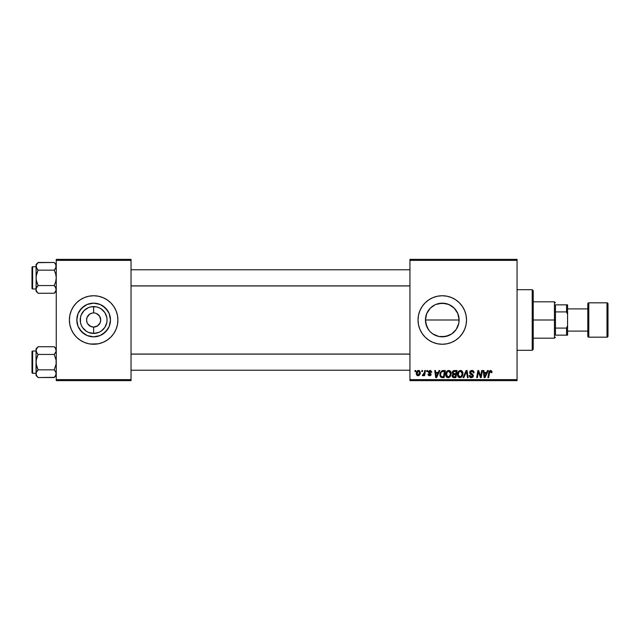 <?xml version="1.0" encoding="UTF-8"?>
<svg xmlns="http://www.w3.org/2000/svg" width="640" height="640" viewBox="0 0 640 640"><rect width="100%" height="100%" fill="white"/><g stroke="black" fill="none" stroke-linecap="round" stroke-linejoin="round"><path stroke-width="0.96" d="M87.76 316.072L87.104 317.296L89.712 314.12L92.264 313.064L90.936 313.464M88.64 325L87.76 323.928L90.936 326.536L93.64 327.072L93.64 333.416A13.416 13.416 0 0 1 80.224 320A13.416 13.416 0 0 1 93.64 306.584L93.584 312.928M438.96 336.504L442.272 336.832L438.92 336.496L432.896 333.984M429.296 330.72L426.72 326.44L425.44 320L425.776 323.336L428.296 329.384M428.296 310.616L427.544 311.848M432.584 306.232L431.576 307M448.592 335.608L442.272 336.832A16.832 16.832 0 0 1 425.44 320A16.832 16.832 0 0 1 442.272 303.168L435.8 304.464M427.504 328.088L425.768 323.312L425.44 319.992L426.72 313.56L430.368 308.096L435.032 304.8M435.832 304.448L438.96 303.496M442.272 295.744A24.256 24.256 0 0 0 418.024 320A24.256 24.256 0 0 0 442.272 344.256A24.256 24.256 0 0 1 418.024 320A24.256 24.256 0 0 1 442.272 295.744L447.008 296.216L451.552 297.592L455.744 299.832L459.424 302.848L462.44 306.528L464.68 310.72L466.064 315.272L466.528 320L466.064 324.728L464.68 329.28L462.44 333.472L459.424 337.152L455.744 340.168L451.552 342.408L447.008 343.784L442.272 344.256L437.544 343.784L432.992 342.408L428.8 340.168L425.128 337.152L422.112 333.472L419.864 329.28L418.488 324.728L418.024 320L418.488 315.272L419.864 310.72L422.112 306.528L425.128 302.848L428.8 299.832L432.992 297.592L437.544 296.216L442.272 295.744A24.256 24.256 0 0 1 466.528 320A24.256 24.256 0 0 1 442.272 344.256A24.256 24.256 0 0 0 466.528 320A24.256 24.256 0 0 0 442.272 295.744M94.64 313L93.64 312.928A7.072 7.072 0 0 0 86.568 320A7.072 7.072 0 0 0 93.64 327.072A7.072 7.072 0 0 1 86.568 320A7.072 7.072 0 0 1 93.64 312.928L94.568 312.984M89.712 325.88L92.64 327M93.056 327.048L93.704 327.072M93.64 336.832A16.832 16.832 0 0 1 76.808 320A16.832 16.832 0 0 1 93.64 303.168L100.088 304.448L105.544 308.096L109.192 313.56L110.48 320L109.192 326.44L105.544 331.904L100.088 335.552L93.64 336.832L87.2 335.552L81.736 331.904L78.088 326.44L76.808 320L78.088 313.56L81.736 308.096L87.2 304.448L93.64 303.168A16.832 16.832 0 0 1 110.48 320A16.832 16.832 0 0 1 93.64 336.832L95.84 336.688M88.912 296.216L93.64 295.744L98.376 296.216L102.92 297.592L107.12 299.832L110.792 302.848L113.808 306.528L116.048 310.72L117.432 315.272L117.896 320L117.432 324.728L116.048 329.28L113.808 333.472L110.792 337.152L107.12 340.168L102.92 342.408L98.376 343.784L93.64 344.256L88.912 343.784L84.36 342.408L80.168 340.168L76.496 337.152L73.48 333.472L71.232 329.28L69.856 324.728L69.392 320L69.856 315.272L71.232 310.72L73.48 306.528L76.496 302.848L80.168 299.832L84.36 297.592L88.912 296.216L93.64 295.744A24.256 24.256 0 0 0 69.392 320A24.256 24.256 0 0 0 93.64 344.256A24.256 24.256 0 0 1 69.392 320A24.256 24.256 0 0 1 93.64 295.744L96.808 295.952M100.576 321.384L100.712 320L100.176 322.704L97.576 325.88L93.64 327.072L97.576 325.88M100.176 317.296L98.64 315L96.352 313.464L99.52 316.072L100.712 320M458.912 317.44L458.912 322.56M409.936 259.368L517.056 259.368L517.056 260.376L409.936 260.376L409.936 379.624L517.056 379.624L517.056 259.368L409.936 259.368L409.936 260.376L409.936 259.368M445.672 374.544L446.088 372.472L447.416 370.84L449.296 370.496L450.672 371.544L450.968 375.144L449.288 377.408L446.808 377.272L445.672 374.544C445.624 376.336 446.44 377.384 448.112 377.688L450.216 376.624L451.184 373.496C451.192 371.752 450.384 370.728 448.752 370.432C446.688 370.928 445.656 372.296 445.672 374.544L445.792 375.648M439.096 370.528L438.224 372.456L439.096 370.528L439.888 370.528L436.6 377.6L435.704 377.6L434.736 370.528L435.472 370.528L435.712 372.456L438.224 372.456L435.712 372.456L435.472 370.528L434.736 370.528L435.704 377.6L436.6 377.6L439.888 370.528L439.096 370.528L439.888 370.528L436.6 377.6L435.704 377.6L434.736 370.528L435.472 370.528M491.976 371.992L490.528 370.432L491.792 371.112L491.912 372.64L491.168 372.728L490.792 371.32L489.8 371.616L488.664 377.6L487.92 377.6L489.096 371.368L490.528 370.432L488.792 372.416L487.92 377.6L488.664 377.6L489.512 372.592L490.48 371.264L491.168 372.728L491.912 372.64L491.976 371.992L491.912 372.64L491.168 372.728L491.2 371.792M469.648 372.512L470.016 371.312L471.448 370.464L473.208 370.768L473.96 371.904L474.056 372.832L473.328 372.912L472.56 371.392L470.504 371.944L470.576 373.064L472.672 374.408L473.312 375.584L472.768 377.2L471.144 377.688L469.856 377.128L469.28 375.488L470.016 375.416L470.4 376.52L471.24 376.864L472.376 376.48L472.528 375.512L470.104 373.864L469.648 372.512L472.592 375.856L471.368 376.864L470.016 375.416L469.28 375.488L471.344 377.688L473.328 375.816L470.384 372.448L471.824 371.264L473.136 371.872L473.328 372.912L474.056 372.832C474.08 371.312 473.352 370.512 471.872 370.432L469.688 372.088M463.832 377.6L463.04 377.6L466.128 370.528L467.064 370.528L468.152 377.6L467.408 377.6L466.48 371.536L463.832 377.6L463.04 377.6L463.832 377.6L466.48 371.536L467.408 377.6L468.152 377.6L467.064 370.528L466.128 370.528L467.064 370.528L468.152 377.6L467.408 377.6M457.432 374.544L457.848 372.472L459.176 370.84L461.056 370.496L462.432 371.544L462.728 375.144L461.048 377.408L458.568 377.272L457.432 374.544C457.384 376.336 458.2 377.384 459.872 377.688L461.976 376.624L462.944 373.496C462.952 371.752 462.144 370.728 460.512 370.432C458.448 370.928 457.416 372.296 457.432 374.544L457.432 374.544M414.912 371.536L415.08 370.528L415.816 370.528L415.664 371.536L414.912 371.536L415.664 371.536L415.816 370.528L415.08 370.528L415.816 370.528L415.664 371.536L414.912 371.536L415.08 370.528L414.912 371.536M454.232 370.528L452.192 372.728L453.424 370.696L457.064 370.528L455.872 377.6L453.2 377.52L452.328 376.848L452.152 375.36L453.08 374.152L452.192 372.728L453.08 374.152L452.104 375.88L453.08 377.48L455.872 377.6L457.064 370.528L454.232 370.528L457.064 370.528L455.872 377.6L453.808 377.592M487.504 370.528L486.64 372.456L487.504 370.528L488.304 370.528L485.016 377.6L484.12 377.6L483.152 370.528L483.888 370.528L484.128 372.456L486.64 372.456L484.128 372.456L483.888 370.528L483.152 370.528L484.12 377.6L485.016 377.6L488.304 370.528L487.504 370.528L488.304 370.528L485.016 377.6L484.12 377.6L483.152 370.528L483.888 370.528M480.92 374.84L481.672 370.528L480.92 374.84L481.672 370.528L482.416 370.528L481.208 377.6L480.432 377.6L478.408 371.6L477.424 377.6L476.68 377.6L477.88 370.528L478.656 370.528L480.688 376.52L480.92 374.84L480.688 376.52L478.656 370.528L477.88 370.528L476.68 377.6L477.424 377.6L478.408 371.6L480.432 377.6L481.208 377.6L482.416 370.528L481.672 370.528L482.416 370.528L481.208 377.6L480.432 377.6M431.8 372.176L430.048 370.432L430.736 370.536L431.8 372.272L431.064 372.36L430.296 371.104L429.12 371.528L429.2 372.312L431.152 374.168L430.712 375.368L429.456 375.76L428.304 375.248L427.944 374.2L428.68 374.112L429.648 375.12L430.408 374.2L428.52 372.656L428.448 371.304L430.048 370.432L428.312 371.928L430.424 374.408L429.648 375.12L428.68 374.112L427.944 374.2L429.616 375.76L431.16 374.296L429.048 371.864L430.008 371.08L431.064 372.36L431.8 372.176L431.056 372.128M442.216 370.656L445.304 370.528L444.112 377.6L440.696 377.088L439.952 375.56L440.168 372.92L442.072 370.696L439.888 374.704L441.448 377.512L444.112 377.6L445.304 370.528L443.208 370.528L445.304 370.528L444.112 377.6L442.344 377.6M418.568 370.432C416.992 370.832 416.232 371.888 416.272 373.616L417.544 370.752L418.76 370.44L419.888 371.064L420.2 373.592L419.056 375.456L417.24 375.592L416.272 373.616L417.992 375.76C419.608 375.368 420.384 374.28 420.32 372.488L418.936 370.472M421.712 371.536L421.88 370.528L422.616 370.528L422.464 371.536L421.712 371.536L422.464 371.536L422.616 370.528L421.88 370.528L422.616 370.528L422.464 371.536L421.712 371.536L421.88 370.528L421.712 371.536M424.272 372.936L424.712 370.528L425.456 370.528L424.592 375.672L423.848 375.672L424.032 374.608L423.248 375.632L422.336 375.576L422.632 374.776L423.72 374.448L424.336 372.584L422.336 375.576L422.84 375.76L424.032 374.608L423.848 375.672L424.592 375.672L425.456 370.528L424.712 370.528L425.456 370.528L424.592 375.672L423.848 375.672M426.672 371.536L426.84 370.528L427.576 370.528L427.424 371.536L426.672 371.536L427.424 371.536L427.576 370.528L426.84 370.528L427.576 370.528L427.424 371.536L426.672 371.536L426.84 370.528L426.672 371.536M409.936 380.632L517.056 380.632L517.056 260.376L409.936 260.376L409.936 380.632L409.936 379.624L517.056 379.624L517.056 380.632L409.936 380.632M98.376 343.784L90.48 344.048M56.256 259.368L131.032 259.368L131.032 260.376L56.256 260.376L56.256 379.624L131.032 379.624L131.032 259.368L56.256 259.368L56.256 260.376L56.256 259.368M56.256 380.632L131.032 380.632L131.032 260.376L56.256 260.376L56.256 380.632L56.256 379.624L131.032 379.624L131.032 380.632L56.256 380.632M93.64 344.256A24.256 24.256 0 0 0 117.896 320A24.256 24.256 0 0 0 93.64 295.744A24.256 24.256 0 0 1 117.896 320A24.256 24.256 0 0 1 93.64 344.256M107.64 329.352L102.992 334L107.64 329.352L109.192 326.44M102.992 306L107.64 310.648L102.992 306L100.088 304.448M87.2 304.448L81.736 308.096L78.088 313.56M84.288 334L79.648 329.352L84.288 334L87.2 335.552M94.224 312.952L93.64 312.928L93.64 306.584A13.416 13.416 0 0 1 107.064 320A13.416 13.416 0 0 1 93.64 333.416L88.504 332.4L86.184 331.16L82.48 327.456L81.24 325.136L80.48 322.616L80.48 317.384L81.24 314.864L84.152 310.512L88.504 307.6L91.024 306.84L96.264 306.84L98.776 307.6L101.096 308.84L104.8 312.544L106.808 317.384L107.064 320L106.808 322.616L104.8 327.456L101.096 331.16L98.776 332.4L93.64 333.416L93.64 327.072A7.072 7.072 0 0 0 100.712 320A7.072 7.072 0 0 0 93.64 312.928A7.072 7.072 0 0 1 100.712 320A7.072 7.072 0 0 1 93.64 327.072L92.72 327.016M99.52 323.928L100.176 322.704M87.104 322.704L86.568 320L87.104 317.296M459.048 321.432L459.048 320L425.44 320L459.048 320L458.672 316.184M456.8 311.496L457.624 313.08M458.136 314.36L456.016 310.272M452.672 306.76L453.92 307.84M454.984 308.96L455.728 309.88M454.744 308.688L451.424 305.864M449.832 304.96L451.216 305.736M436.568 304.16L442.272 303.168L445.504 303.48M438.992 303.488L445.448 303.464L449.872 304.976M428.312 310.584L428.736 309.992M425.44 319.992L426.736 313.52M428.736 330.008L428.32 329.416M435.76 335.528L435.096 335.232M451.424 334.128L449.848 335.032M453.92 332.152L452.68 333.232M456.016 329.728L454.984 331.04M457.624 326.92L456.8 328.504M458.672 323.816L458.136 325.64M455.744 340.168L459.424 337.152M462.44 306.528L459.424 302.848M451.552 297.592L450.152 297.064M428.8 299.832L425.128 302.848M422.112 306.528L419.864 310.72M422.112 333.472L425.128 337.152M432.992 342.408L434.24 342.888M448.656 335.576L442.272 336.832A16.832 16.832 0 0 0 459.112 320A16.832 16.832 0 0 0 442.272 303.168L448.72 304.448L454.176 308.096L457.824 313.56L459.112 320L458.784 323.288L456.272 329.352L451.624 334L445.56 336.512L438.992 336.512M432.92 334L430.368 331.904M455.736 330.112L457.352 327.48M451.608 334.016L454.76 331.296M448.464 335.656L449.888 335.016M452.848 377.376L452.152 376.376M452.328 374.864L453.08 374.152M452.208 372.52L452.344 371.904M452.376 371.84L452.92 371.04M453.496 371.616L456.176 371.352L455.776 373.744L454.216 373.744L452.928 372.744L453.032 372.208M452.984 372.336L454.44 371.36L452.984 372.344M453.36 376.712L454 376.776L452.84 375.848L453.088 376.544M453.152 374.96L455.632 374.568L455.264 376.776L454 376.776L455.264 376.776L455.632 374.568L453.248 374.864L453.016 376.464M452.944 372.536L453.36 373.6M453.208 373.496L455.776 373.744L456.176 371.352L453.808 371.464M453.768 371.48L453.336 371.744M454.8 371.352L454.08 371.392M454.44 374.568L453.816 374.616M453.576 376.752L454 376.776M462.616 371.904L462.912 372.944M462.896 374.32L462.728 375.144M457.992 376.672L457.72 376.176M457.552 375.656L457.456 375.096M457.44 374.176L457.528 373.48M458.008 372.152L458.392 371.552M458.624 371.288L459.176 370.832M462 374.96L462.208 373.456L461.4 376.08L459.896 376.864L460.608 376.704M458.84 372.248L458.256 375.408L459.896 376.864L458.168 374.624L458.216 375.248M458.176 374.344L458.168 374.624C458.12 372.856 458.888 371.736 460.464 371.264L459.24 371.776M461.064 371.384L460.464 371.264L462.208 373.456L461.072 371.384M461.608 375.8L460.736 376.64L462.032 374.848M459.424 371.624L458.464 372.976M466.128 370.528L463.04 377.6L466.128 370.528M472.32 370.464L472.776 370.568M473.824 371.504L473.96 371.904M474.056 372.832L473.328 372.912M471.304 371.32L473.136 371.872L473.328 372.688L473.088 371.792M470.4 372.272L470.624 373.12M470.576 373.064L470.384 372.448L472.672 374.408M473.208 375.144L473.312 375.56M473.296 376.192L473.024 376.904M469.856 377.128L469.32 376.064M469.28 375.64L470.016 375.416M470.232 376.32L471.232 376.856M472.536 376.192L471.696 374.84M472.312 375.224L471.048 374.488M469.736 371.888L470.416 370.896M470.104 377.344L470.544 377.568M472.424 374.224L471.832 373.872M491.168 372.728L490.368 371.272M491.24 372.112L490.936 371.4M489.512 372.592L488.664 377.6L487.92 377.6L488.832 372.232M489.024 371.536L489.272 371.064M484.48 375.064L484.672 376.824L485.256 375.384L484.672 376.824L484.232 373.28L486.232 373.28L485.256 375.384L486.232 373.28L484.232 373.28L484.64 376.384M484.8 376.464L485.256 375.384M479.296 374.448L479.472 374.936M478.688 372.64L478.88 373.264M478.144 373.456L477.424 377.6L476.68 377.6L477.88 370.528L478.656 370.528L480.12 374.592M431.064 372.36L429.672 371.12M430.392 371.136L429.048 371.864L429.904 372.8L429.2 372.312L429.904 372.8L429.2 372.312L429.904 372.8L429.2 372.312L429.232 371.368M430.88 375.176L430.48 375.544M430.288 375.64L429.456 375.76M427.944 374.2L428.744 374.496M428.68 374.112L429.904 375.088M429.264 375.056L430.424 374.408L429.584 373.456M429.648 375.12L430.352 373.992L428.312 371.928M430.408 374.56L429.744 373.536L430.352 373.992M429.44 372.528L429.904 372.8M436.072 375.064L436.256 376.824L436.84 375.384L436.256 376.824L435.816 373.28L437.824 373.28L436.84 375.384L437.824 373.28L435.816 373.28L436.224 376.384M436.256 376.824L436.84 375.384M439.952 375.56L439.888 374.704M439.976 373.64L440.4 372.368M442.936 371.376L444.424 371.352L443.504 376.776L441.736 376.72M441.264 376.52L440.624 374.752L441.264 376.52L443.504 376.776L444.424 371.352L441.76 371.8M440.648 374.208L440.624 374.752C440.576 372.664 441.528 371.536 443.48 371.352L443.112 371.368M441.536 372.008L441.168 372.512M441.104 372.64L441.496 372.048M450.736 371.664L451.152 372.944M451.184 373.496L451.168 373.912M450.344 376.456L450.016 376.856M449.288 377.408L448.448 377.672M447.04 377.424L446.392 376.888M446.232 376.672L445.968 376.184M445.68 374.176L445.856 373.136M446.864 371.288L447.408 370.84M450.24 374.96L450.448 373.456L449.64 376.08L448.144 376.864L448.848 376.704M447.08 372.248L446.496 375.408L448.144 376.864L446.408 374.624L446.464 375.248M446.536 373.512L446.408 374.624C446.36 372.856 447.128 371.736 448.704 371.264L447.488 371.776M449.304 371.384L448.704 371.264L450.448 373.456L449.904 371.832L448.56 371.264M449.296 376.424L450.272 374.848M447.664 371.624L446.704 372.976M420.32 372.488L420.264 373.256M420.04 374.12L419.552 375M419.52 375.032L418.984 375.504M417.608 375.72L417.04 375.464M416.424 374.608L416.296 374.008M416.312 373.008L416.4 372.536M416.776 371.584L417.36 370.888M418 370.528L417.544 370.752M417.776 375.08L417.016 373.416L418.56 371.08L417.464 371.872M419.152 374.344L419.584 372.56L418.128 375.112M418.4 375.048L418.912 374.688M417.168 372.584L417.12 374.392M417.104 372.816L417.296 372.216M418.808 371.112L419.584 372.56L419.288 371.448L418.36 371.104M423.56 375.344L423.056 375.728M422.944 375.752L422.336 375.576L422.84 375.76L422.336 375.576L422.632 374.776L423.16 374.912M423.976 373.976L424.136 373.488M424.712 370.528L424.336 372.584M452.928 372.744L453.12 373.416M453.744 373.712L454.216 373.744M462.112 374.504L462.208 373.456M460.848 371.312L460.32 371.264M458.296 373.512L458.2 374.064M440.88 373.152L440.728 373.672M449.328 376.392L449.848 375.8M450.352 374.504L450.424 373.072M419.392 373.776L419.504 373.376M419.56 372.976L419.576 372.312M79.648 310.648L84.288 306M88.504 332.4L91.024 333.16M98.776 307.6L96.264 306.84M532.208 350.312L533.224 349.304L533.224 290.696L532.208 289.688L532.208 350.312L532.208 289.688L517.056 289.688L532.208 289.688L533.224 290.696L533.224 349.304L532.208 350.312L517.056 350.312L532.208 350.312M56.096 349.576L55.68 348.608L56.256 350.592L55.672 352.576L56.104 351.592L54.192 354.44L55.672 352.576L56.256 350.592L55.68 348.608L54.192 346.736L38.104 346.736L54.192 346.736L55.04 347.68M56.256 348.8L54.192 346.736L56.256 348.8M36.192 374.704L36.04 375.48L38.104 377.536L36.624 375.68L36.04 373.688L36.616 371.712L38.104 369.84L54.192 369.84L56.096 372.68L56.104 374.688L54.192 377.536L38.104 377.536L36.504 375.464M32.608 373.256L32.608 351.024A0.608 0.608 0 0 0 32 351.632L32 372.648A0.608 0.608 0 0 0 32.608 373.256L36.04 373.256L32.608 373.256A0.608 0.608 0 0 1 32 372.648L32 351.632A0.608 0.608 0 0 1 32.608 351.024L32.608 373.256M36.04 351.024L32.608 351.024L36.04 351.024M56.256 373.744L55.792 371.912M54.192 369.84L55.016 370.76L54.192 369.84L56.104 364.152L56.104 360.136L54.192 354.44L55.672 352.576L54.192 354.44L38.104 354.44L54.192 354.44L56.104 360.136L56.104 364.152L54.192 369.84L38.104 369.84L36.192 372.68L36.624 371.696L36.04 373.688L36.616 375.664L36.04 373.688L36.04 375.48L38.104 377.536L54.384 377.344M55.672 371.704L56.256 373.688L55.68 375.664L54.192 377.536L55.08 376.552M36.04 348.8L36.04 350.592L36.616 348.608L38.104 346.736L36.04 348.8L36.192 351.584L36.192 349.576L37.912 346.936M37.224 353.456L36.04 350.592L36.04 362.136L36.616 358.176L38.104 354.44L36.624 352.576L36.04 350.592L36.192 374.688M38.104 354.44L37.272 353.52L38.104 354.44L36.192 360.128L36.192 364.144L38.104 369.84L37.272 370.76L38.104 369.84L36.616 366.096L36.04 362.136L36.04 373.688L36.616 371.704M36.04 350.536L36.616 348.608M38.104 346.736L37.272 347.656L38.104 346.736M37.256 376.6L36.624 375.68M56.256 373.688L56.104 372.696L55.68 375.664M409.936 354.112L131.032 354.112L409.936 354.112M131.032 285.888L409.936 285.888L131.032 285.888M56.096 265.296L55.68 264.336L56.104 267.304L54.192 270.16L55.672 268.296L54.192 270.16L38.104 270.16L36.192 267.32L36.616 268.296L36.192 265.312L38.104 262.464L54.192 262.464L55.68 264.336M55.04 263.4L56.256 264.52L54.192 262.464L37.912 262.656M36.192 290.424L36.04 291.2L38.104 293.264L36.624 291.4L36.04 289.408L36.616 287.432L38.104 285.56L54.192 285.56L56.096 288.4L56.104 290.408L54.192 293.264L38.104 293.264L36.504 291.184M32.608 288.976L32.608 266.744A0.608 0.608 0 0 0 32 267.352L32 288.368A0.608 0.608 0 0 0 32.608 288.976L36.04 288.976L32.608 288.976A0.608 0.608 0 0 1 32 288.368L32 267.352A0.608 0.608 0 0 1 32.608 266.744L32.608 288.976M36.04 266.744L32.608 266.744L36.04 266.744M56.256 289.464L55.672 287.424L56.104 290.408L54.384 293.064M55.792 287.64L56.096 288.4M36.04 264.52L36.04 266.312L36.616 264.336L38.104 262.464L36.04 264.52L36.192 279.864L38.104 285.56L37.272 286.48L38.104 285.56L36.616 281.824L36.04 277.864L36.616 273.896L38.104 270.16L54.192 270.16L55.68 273.904L56.256 277.864L55.672 281.824L54.192 285.56L38.104 285.56L36.192 288.4L36.624 287.424L36.04 289.408L36.616 291.392L36.04 289.408L36.04 291.2L38.104 293.264L54.192 293.264L55.08 292.272M56.256 289.408L55.68 291.392M54.192 285.56L55.016 286.48L54.192 285.56L55.672 281.824L56.256 277.864L55.68 273.904L54.192 270.16L56.104 267.312L55.672 268.304L56.104 265.312L56.104 267.304M36.04 266.256L36.192 290.408M37.224 269.176L36.04 266.312L36.616 264.336M38.104 262.464L37.216 263.448M37.256 292.32L36.624 291.4M38.104 270.16L37.272 269.24L38.104 270.16L36.192 275.848L36.04 289.408L36.616 287.424M55.016 286.48L55.672 287.424L55.016 286.48M36.04 350.584L36.616 352.576M54.192 354.44L56.096 351.6M37.272 353.52L36.624 352.576M54.192 346.736L55.016 347.656M38.104 377.536L37.272 376.624M55.672 371.696L56.096 372.68M38.104 369.84L36.624 371.696M55.68 348.608L56.104 351.584M54.192 270.16L55.672 268.296M55.672 268.304L56.096 267.32M37.272 269.24L36.616 268.296M36.624 268.304L36.04 266.312M54.192 262.464L55.016 263.376M38.104 293.264L37.272 292.344M38.104 285.56L36.624 287.424M555.456 304.84L555.456 311.912L555.456 304.84L566.568 304.84L555.456 304.84M555.456 320L555.456 311.912L555.456 328.088L555.456 320L554.44 320L555.456 320M533.224 301.808L554.44 301.808L554.44 320L554.44 301.808L555.456 302.824M533.224 320L554.44 320L533.224 320M555.456 335.16L555.456 328.088L555.456 335.16L567.576 335.16L567.576 325.624L566.568 328.088L555.456 328.088L566.568 328.088L566.568 335.16L566.568 328.088L567.576 325.624L567.576 335.16L555.456 335.16M533.224 338.192L554.44 338.192L554.44 320L554.44 338.192L555.456 337.176M567.576 304.84L566.568 304.84L566.568 311.912L567.576 314.376L567.576 325.624L567.576 304.84L567.576 314.376L566.568 311.912L566.568 304.84L567.576 304.84M555.456 311.912L566.568 311.912L555.456 311.912M606.992 302.824L606.992 337.176A1.008 1.008 0 0 0 608 336.168L608 303.832A1.008 1.008 0 0 0 606.992 302.824L588.8 302.824A1.008 1.008 0 0 0 587.792 303.832L587.792 336.168A1.008 1.008 0 0 0 588.8 337.176L588.8 302.824L588.8 337.176L606.992 337.176L606.992 302.824A1.008 1.008 0 0 1 608 303.832L608 336.168A1.008 1.008 0 0 1 606.992 337.176L588.8 337.176A1.008 1.008 0 0 1 587.792 336.168L587.792 303.832A1.008 1.008 0 0 1 588.8 302.824L606.992 302.824M587.792 308.888L567.576 308.888L587.792 308.888M567.576 331.112L587.792 331.112L567.576 331.112M56.256 375.48L54.192 377.536M131.032 370.224L409.936 370.224M131.032 354.056L409.936 354.056M409.936 269.776L131.032 269.776M409.936 285.944L131.032 285.944M56.256 291.2L54.192 293.264"/></g></svg>
